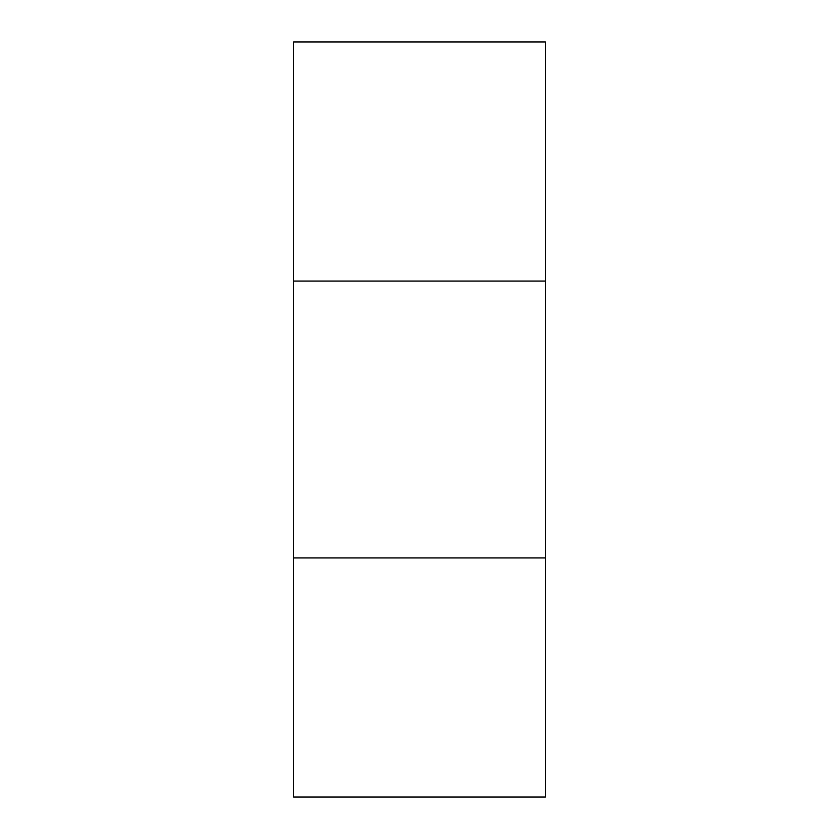 <?xml version="1.0" encoding="UTF-8"?>
<svg xmlns="http://www.w3.org/2000/svg" width="839" height="839" viewBox="0 0 839 839"><rect width="100%" height="100%" fill="white"/><g stroke="black" fill="none" stroke-linecap="round" stroke-linejoin="round"><path stroke-width="1.26" d="M545.35 557.935L293.65 557.935L293.65 281.065L545.35 281.065L545.35 797.05L293.65 797.05L293.65 557.935M545.35 281.065L545.35 41.95L293.65 41.95L293.65 281.065"/></g></svg>
